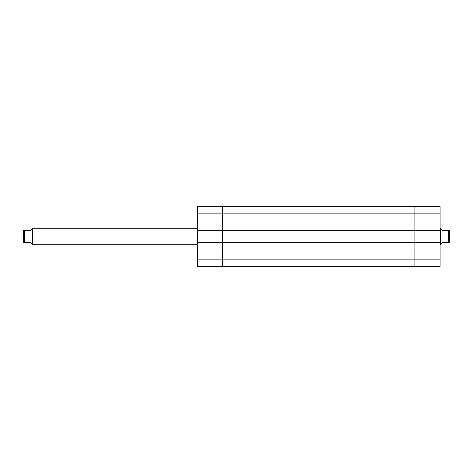 <?xml version="1.0" encoding="UTF-8"?>
<svg xmlns="http://www.w3.org/2000/svg" width="473" height="473" viewBox="0 0 473 473"><rect width="100%" height="100%" fill="white"/><g stroke="black" fill="none" stroke-linecap="round" stroke-linejoin="round"><path stroke-width="0.71" d="M222.617 206.683L414.904 206.683L222.617 206.683L222.617 266.317L197.424 266.317L197.424 242.359L222.617 242.359L222.617 230.641L197.424 230.641L197.424 206.683L222.617 206.683L222.617 230.641L414.904 230.641L414.904 242.359L222.617 242.359L222.617 266.317L414.904 266.317L414.904 259.121L414.904 266.317L440.097 266.317L414.904 266.317M197.424 213.879L414.904 213.879L414.904 206.683L414.904 230.641L440.097 230.641L440.097 213.879L414.904 213.879L414.904 259.121L440.097 259.121L440.097 230.641M24.679 242.667L23.65 242.667L24.679 242.667L24.679 230.333L30.846 230.333L32.389 228.79L32.389 244.21L30.846 242.667L24.679 242.667M197.424 228.276L32.903 228.276L32.903 244.724L32.389 244.21M449.35 230.333L442.154 230.333L440.611 228.79L440.611 244.21L442.154 242.667L449.35 242.667L448.321 242.667L448.321 230.333L449.35 230.333L449.35 242.667M449.35 241.283L449.35 236.5M23.65 230.333L24.679 230.333L23.65 230.333L23.65 242.667M414.904 206.683L440.097 206.683L440.097 213.879M440.097 259.121L440.097 266.317M440.097 242.359L414.904 242.359L414.904 259.121L197.424 259.121M197.424 230.641L197.424 242.359M32.389 228.79L32.903 228.276M440.611 244.21L440.097 244.724M440.611 228.79L440.097 228.276M197.424 244.724L32.903 244.724"/></g></svg>
